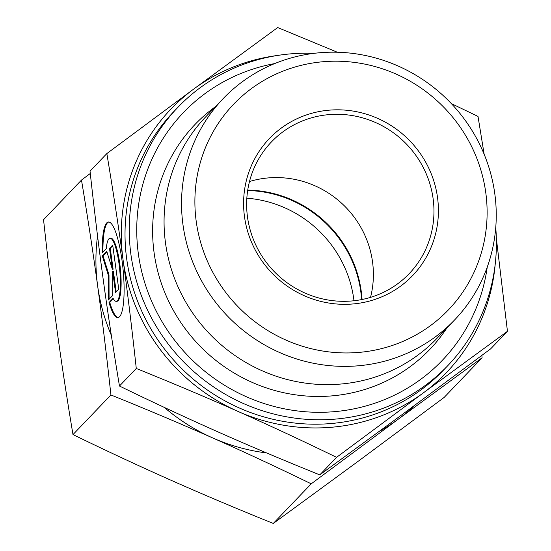 <?xml version="1.0" encoding="UTF-8"?>
<svg xmlns="http://www.w3.org/2000/svg" width="551" height="551" viewBox="0 0 551 551"><rect width="100%" height="100%" fill="white"/><g stroke="black" fill="none" stroke-linecap="round" stroke-linejoin="round"><path stroke-width="0.83" d="M360.306 365.602A160.114 154.294 43.7 0 0 454.554 319.993A160.114 154.294 43.7 0 0 478.385 141.772A160.114 154.294 43.7 0 0 317.479 52.951A160.114 154.294 43.7 0 0 223.231 98.56A160.114 154.294 43.7 0 0 199.4 276.781A160.114 154.294 43.7 0 0 360.306 365.602M360.891 352.227A148.674 143.274 43.7 0 0 485.762 192.575A148.674 143.274 43.7 0 0 321.123 61.912A148.674 143.274 43.7 0 0 196.246 221.564A148.674 143.274 43.7 0 0 360.891 352.227M223.231 98.56L205.757 116.812A160.114 154.294 43.7 0 0 181.926 295.033A160.114 154.294 43.7 0 0 342.832 383.854A160.114 154.294 43.7 0 0 437.088 338.245L454.554 319.993M274.66 63.585A179.171 172.663 43.7 0 0 139.506 261.126A179.171 172.663 43.7 0 0 336.792 411.439A179.171 172.663 43.7 0 0 487.249 267.083M313.705 53.378A186.796 180.005 43.7 0 0 287.849 54.122A186.796 180.005 43.7 0 0 177.89 107.335L173.661 111.75A186.796 180.005 43.7 0 0 145.863 319.67A186.796 180.005 43.7 0 0 333.589 423.299A186.796 180.005 43.7 0 0 443.548 370.086L447.77 365.671A186.796 180.005 43.7 0 0 495.742 227.625M177.89 107.335A186.796 180.005 43.7 0 0 150.086 315.255A186.796 180.005 43.7 0 0 337.811 418.884A186.796 180.005 43.7 0 0 447.77 365.671M327.556 114.753A95.302 91.838 43.7 0 0 271.45 141.903A95.302 91.838 43.7 0 0 257.269 247.984A95.302 91.838 43.7 0 0 353.046 300.853A95.302 91.838 43.7 0 0 409.145 273.709A95.302 91.838 43.7 0 0 423.333 167.628A95.302 91.838 43.7 0 0 327.556 114.753M370.527 297.368A95.302 91.838 43.7 0 0 266.98 178.035A95.302 91.838 43.7 0 0 249.5 181.52M327.749 110.296A99.118 95.516 43.7 0 0 244.499 216.729A99.118 95.516 43.7 0 0 354.259 303.842A99.118 95.516 43.7 0 0 437.508 197.41A99.118 95.516 43.7 0 0 327.749 110.296M507.45 331.303L490.645 348.859L403.752 413.395L319.78 474.886C283.131 460.085 249.259 445.787 218.168 431.977C187.058 418.188 154.163 402.871 119.471 386.024L136.276 368.467C172.924 383.269 206.797 397.567 237.887 411.377C268.998 425.165 301.893 440.483 336.578 457.33L423.478 392.794L507.45 331.303L496.348 238.363M119.471 386.024C113.251 348.783 107.858 313.478 103.299 280.101C98.719 246.745 94.297 210.42 90.04 171.134L106.839 153.577C113.065 190.818 118.458 226.124 123.018 259.5A190.612 183.683 43.7 0 0 237.887 411.377A190.612 183.683 43.7 0 0 334.099 427.018A190.612 183.683 43.7 0 0 423.478 392.794A190.612 183.683 43.7 0 0 495.225 264.019M337.336 52.235L277.711 27.55L193.732 89.042L106.839 153.577M108.747 222.005A48.033 9.904 -95.7 0 0 102.961 252.041M102.224 252.806A48.033 9.904 84.3 0 1 108.368 222.005A48.033 9.904 84.3 0 1 117.28 237.082A48.033 9.904 84.3 0 1 124.106 288.338A48.033 9.904 84.3 0 1 117.942 317.596A48.033 9.904 84.3 0 1 109.036 302.52L113.072 298.305A31.703 6.536 -95.7 0 0 116.316 301.342A31.703 6.536 -95.7 0 0 120.049 291.011A31.703 6.536 -95.7 0 0 117.88 256.732A31.703 6.536 -95.7 0 0 110 238.252A31.703 6.536 -95.7 0 0 106.26 248.591L102.224 252.806M110 238.252L110.737 238.184A31.703 6.536 84.3 0 1 118.623 256.656A31.703 6.536 84.3 0 1 120.793 290.935A31.703 6.536 84.3 0 1 117.06 301.273L116.316 301.342M112.783 245.691L110.248 248.343L113.107 269.212L112.363 269.287L109.504 248.418L112.7 245.078L118.74 289.165L115.545 292.498L112.686 271.636L112.783 295.391L108.34 300.026L108.244 274.935L102.307 255.94L106.742 251.304L112.363 269.287M109.504 248.418L110.248 248.343M106.908 251.835L103.044 255.864L108.988 274.859L109.084 299.255M102.307 255.94L103.044 255.864M108.244 274.935L108.988 274.859M112.686 271.636L113.43 271.56L116.206 291.816M113.32 298.745L109.78 302.444A48.033 9.904 -95.7 0 0 118.307 317.521M109.036 302.52L109.78 302.444M319.78 474.886L336.578 457.33M277.373 55.479A190.612 183.683 43.7 0 0 193.732 89.042A190.612 183.683 43.7 0 0 123.018 259.5C127.598 292.856 132.013 329.181 136.276 368.467M484.157 154.294L478.013 116.413L451.324 103.588M362.048 299.503A114.367 110.207 43.7 0 0 247.736 190.088M482.091 357.792L444.161 397.423L357.268 461.958L273.289 523.45C237.419 508.979 203.546 494.674 171.678 480.541C139.816 466.401 106.922 451.083 72.987 434.587L110.916 394.957C146.793 409.427 180.666 423.733 212.534 437.866C244.396 452.006 277.291 467.324 311.225 483.819L398.118 419.283L482.091 357.792L481.836 355.436M379.191 431.474A190.612 183.683 43.7 0 0 398.118 419.283A190.612 183.683 43.7 0 0 415.185 404.957M72.987 434.587C66.885 398.153 61.492 362.847 56.808 328.665C52.131 294.475 47.71 258.157 43.55 219.697L81.486 180.067C87.581 216.502 92.974 251.807 97.658 285.99C102.341 320.172 106.763 356.497 110.916 394.957M90.295 173.489L81.486 180.067M273.289 523.45L311.225 483.819M97.548 235.966A190.612 183.683 43.7 0 0 97.658 285.99A190.612 183.683 43.7 0 0 111.33 335.29M164.322 407.416A190.612 183.683 43.7 0 0 212.534 437.866A190.612 183.683 43.7 0 0 266.65 452.956M361.601 299.592A114.367 110.207 43.7 0 0 247.668 190.536M353.983 300.756A114.367 110.207 43.7 0 0 246.841 198.195M215.51 106.618A162.573 156.663 43.7 0 0 154.108 252.799A162.573 156.663 43.7 0 0 334.14 395.68A162.573 156.663 43.7 0 0 446.84 328.059"/></g></svg>
